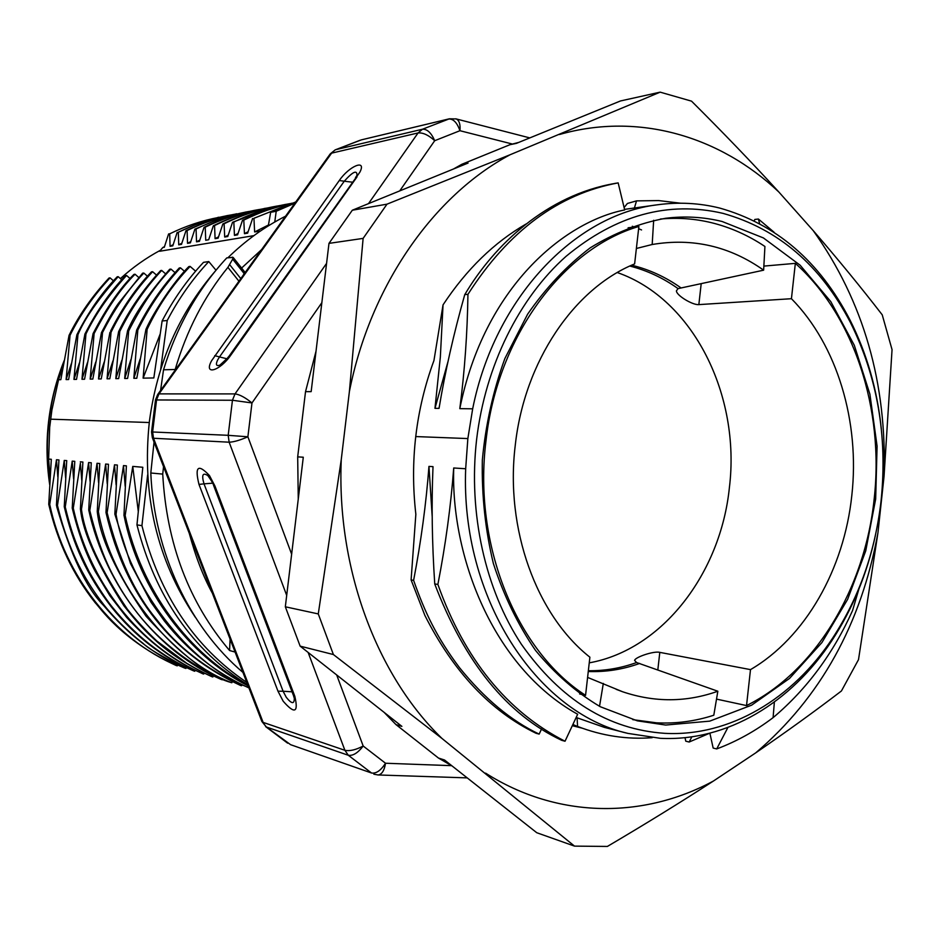 <?xml version="1.0" encoding="UTF-8"?>
<svg xmlns="http://www.w3.org/2000/svg" width="939" height="939" viewBox="0 0 939 939"><rect width="100%" height="100%" fill="white"/><g stroke="black" fill="none" stroke-linecap="round" stroke-linejoin="round"><path stroke-width="1.41" d="M360.153 140.24L335.164 149.888L329.988 154.242L157.893 394.216M155.51 399.861L157.717 394.45L158.984 393.887L156.59 399.732L152.623 431.928L153.527 438.255L152.353 437.691L151.543 431.94L228.189 435.32L232.449 400.26L235.02 393.899C239.527 394.45 245.185 397.467 251.981 402.948L321.854 302.675M152.435 437.903L261.723 721.093L266.383 727.009L290.597 744.686L371.539 773.008L348.322 755.273L344.895 750.296C349.742 751.317 355.834 749.885 363.182 746.024L336.69 674.965M160.651 369.438L167.212 320.528C178.739 298.52 192.601 278.871 208.787 261.57L215.982 270.209M246.804 682.43C194.526 647.171 159.571 594.915 141.93 525.664L147.623 474.946M274.763 222.015L276.207 211.263L294.881 203.188M276.207 211.263L270.655 212.308L268.308 225.876M260.502 230.971L254.633 231.956L253.941 218.294L287.017 205.125M253.953 218.271L288.038 204.737M247.638 233.118L252.603 218.505M247.685 233.142L244.457 233.682L243.788 220.113C260.209 212.097 276.359 206.451 292.252 203.164M243.8 220.078L242.497 220.313L237.59 234.832M237.614 234.844L234.445 235.384L233.823 222.05C251.276 213.493 268.507 207.625 285.515 204.444L290.538 203.54M233.834 222.038L232.555 222.273M227.766 236.487L232.543 222.261L272.474 207.425M227.801 236.511L224.691 237.039L224.104 223.752C241.405 215.324 258.495 209.538 275.35 206.38L280.914 205.383M224.116 223.717L222.86 223.952M218.106 238.142L222.872 223.952C239.961 215.63 257.004 209.855 274.047 206.615L277.005 206.064M218.13 238.154L215.09 238.67L214.55 225.595L213.341 225.806L208.681 239.738L205.723 240.255M261.934 209.057L255.678 210.16C238.518 213.435 221.698 219.104 205.218 227.168L205.735 240.243M205.23 227.144L204.056 227.355C219.151 219.738 235.947 214.08 254.434 210.359L259.293 209.491M199.42 241.3L204.045 227.355M199.455 241.323L196.544 241.816L199.831 240.055M249.081 211.463L246.218 211.991C228.74 215.395 212.026 221.052 196.063 228.999L196.533 241.828M196.075 228.975L194.889 229.198L190.371 242.849L187.53 243.342L187.096 230.525L185.992 230.712C202.847 222.613 219.421 217.062 235.701 214.045L236.863 213.846C219.82 217.097 203.235 222.66 187.107 230.548M181.497 244.34L185.969 230.701M181.532 244.363L178.727 244.833L181.873 243.166M233.553 214.515L227.778 215.524C210.864 218.775 194.385 224.339 178.328 232.25L178.739 244.821M178.34 232.203L197.706 223.717L219.292 217.355M169.689 233.788L170.065 246.3L172.799 245.842L177.166 232.426M169.701 233.764L168.597 233.964L164.29 247.297L162.799 247.532L159.653 251.265L253.894 235.642M169.724 233.823C185.664 226.029 202.073 220.536 218.951 217.367M173.128 244.68L170.065 246.3M295.785 201.932L270.655 212.308M268.46 225.008L254.633 231.956M248.119 231.722L244.457 233.682M242.532 220.313L262.979 211.533L283.59 205.207M238.025 233.459L234.445 235.384M228.212 235.149L224.691 237.039M218.552 236.816L215.09 238.67M214.538 225.536C231.064 217.402 248.049 211.674 265.491 208.341L267.979 207.883M264.211 208.587C246.793 211.909 229.82 217.637 213.317 225.771M239.281 213.458L216.78 219.914L194.866 229.163M190.781 241.605L187.53 243.342M164.513 246.628L162.799 247.532M177.271 665.845L176.156 665.493M57.831 476.871L56.469 459.746L49.732 504.466C64.685 575.325 113.795 639.107 177.26 665.798L177.753 664.906M65.636 477.869L64.251 460.427L57.467 505.487C70.754 561.311 93.548 591.382 104.264 605.338C118.279 623.015 136.507 638.45 143.115 643.368C147.916 648.38 162.189 656.748 185.91 668.474L186.403 667.594M195.183 670.364L194.725 671.197L193.598 670.869C161.848 657.018 134.418 635.703 111.342 606.923C86.634 574.75 73.477 545.359 64.263 506.755L65.249 506.884L72.221 461.119L73.618 478.949M203.716 674.061L202.554 673.697M80.39 463.256L73.277 508.105C91.893 592.697 149.195 650.95 203.716 674.038L204.197 673.146M80.484 509.22C82.925 532.519 97.445 564.762 124.042 605.948C139.406 625.397 146.261 632.017 157.541 642.217C172.471 655.352 190.523 666.819 211.686 676.596L212.848 676.984C206.744 674.495 198.07 669.941 186.838 663.345L156.86 641.032C145.205 630.01 135.357 619.388 127.328 609.153C100.004 568.482 84.71 535.218 81.458 509.361L88.595 462.551L91.259 462.774L88.736 510.006C105.919 588.577 159.067 652.37 221.064 679.402L222.273 679.789M212.883 676.89L213.446 675.869M98.572 482.529L97.034 463.279L89.792 510.523C96.553 538.141 104.886 560.818 114.816 578.565C138.843 623.296 174.654 657.018 222.261 679.73L222.766 678.838M231.827 682.759L230.583 682.371C208.963 676.432 180.804 654.401 146.108 616.301C116.377 572.931 100.097 538 97.257 511.509L98.384 511.673C111.142 583.718 171.978 660.622 231.827 682.735L232.403 681.702M242.133 684.766L241.593 685.74L240.325 685.388M138.291 511.544L132.751 466.401L142.81 467.27L136.953 524.889C155.475 596.805 192.389 650.105 247.708 684.789M132.751 466.401L125.133 515.711L124.007 515.417C138.902 590.197 189.443 656.514 248.107 685.834M247.943 685.376C189.173 654.201 141.496 590.842 125.204 515.699M123.96 515.429L126.389 465.85L123.502 465.591L116.025 514.326C128.608 585.913 188.927 664.648 248.812 687.641M125.18 486.308L123.49 465.591M248.905 687.9C216.123 673.075 187.941 650.774 164.372 620.996L150.991 602.204L130.498 563.541L114.851 514.161L116.025 514.326M114.851 514.161L117.363 465.051L114.499 464.805L107.128 512.706C118.279 557.555 134.641 592.979 156.214 618.977C176.825 646.173 205.277 668.427 241.581 685.74M116.131 484.935L114.499 464.805M240.349 685.376C173.046 653.802 126.014 598.307 105.978 512.541L107.116 512.706M105.978 512.541L108.455 464.277L105.649 464.03L98.384 511.673M107.246 483.843L105.649 464.042M97.257 511.509L99.78 463.526L97.034 463.279M88.771 510.006L89.628 510.44M90.074 481.39L88.595 462.551M80.402 509.208L81.447 509.361M80.402 509.196L82.89 462.047M80.296 461.824L82.914 462.047M81.752 480.193L80.367 463.267M73.219 508.116L72.162 508.034M202.542 673.709C198.681 671.197 167.4 661.678 126.648 617.369L109.863 595.725L95.332 571.581C85.942 553.998 78.277 532.988 72.362 508.562M72.233 508.022L74.78 461.342L72.209 461.119M194.713 671.268C162.858 657.218 135.357 635.773 112.199 606.946C109.581 603.754 101.095 592.732 89.205 571.816C74.885 543.564 70.284 527.648 65.225 506.896M64.251 506.755L66.728 460.638M64.263 460.427L66.775 460.638M56.41 505.335L57.455 505.487M184.795 668.145C155.405 655.715 128.279 634.764 103.431 605.291C86.329 588.002 70.754 555.078 56.692 506.52M56.434 505.335L58.946 459.957M56.481 459.746L58.957 459.957M176.145 665.505C120.251 639.588 99.44 606.676 95.32 602.885C73.125 574.997 57.596 542.143 48.746 504.325L49.732 504.466M48.746 504.325L51.316 459.288L48.628 459.065L50.072 477.775M109.006 278.014L110.063 277.862C93.665 295.433 80.32 314.577 70.049 335.282L69.052 335.364L60.835 379.673L58.57 379.72L51.903 410.038L49.697 427.268L48.628 459.065M136.953 524.889L141.93 525.664M50.671 419.181L149.254 422.527M167.212 320.528L162.118 320.962L153.832 377.948L143.127 378.147L160.217 333.861M147.141 329.307L145.921 329.401C154.172 310.797 175.088 280.104 188.833 266.582L190.112 266.406C172.811 284.482 158.491 305.457 147.141 329.307L143.127 378.147M133.843 378.311L136.789 378.264L145.921 329.401M180.464 267.826C163.28 286.43 149.066 307.182 137.822 330.07L133.831 378.311L140.157 359.027M137.822 330.058L136.625 330.152C147.834 307.311 162.036 286.595 179.232 268.002M175.03 272.627L170.933 269.082C155.686 284.787 141.601 305.41 128.678 330.951L124.699 378.487L127.587 378.429L136.625 330.152M128.678 330.951L127.587 330.692C134.711 313.849 148.749 293.367 169.701 269.247L170.921 269.082M118.643 378.605L127.575 330.692M118.631 378.593L115.814 378.652L121.847 360.259M117.164 276.817L118.197 276.676C97.879 299.647 84.451 318.978 77.949 334.66L73.958 379.426L76.517 379.379L84.921 334.038L85.954 333.979L81.975 379.286L84.569 379.227L93.067 333.58L94.123 333.509L90.179 379.121L92.832 379.074L101.447 332.641L102.527 332.57L98.513 378.969L101.236 378.922L109.922 332.371L111.037 332.289L107.069 378.816L109.816 378.757L118.643 331.561L119.781 331.467L115.814 378.652M77.949 334.66L76.881 334.742C88.536 311.748 101.964 292.44 117.175 276.829M70.049 335.282L66.117 379.579L68.606 379.532L76.881 334.742M208.787 261.57L203.505 262.345C187.389 279.54 173.598 299.083 162.118 320.962M190.112 266.406L195.605 271.171M179.22 267.991L180.464 267.815L184.502 271.324M124.699 378.487L130.885 359.637M119.769 331.455C131.143 308.591 145.111 288.261 161.672 270.432L160.534 270.632M161.649 270.409L165.546 273.801M118.643 331.561C129.183 309.87 143.151 289.576 160.569 270.667M107.069 378.816L112.95 360.881M111.037 332.289C122.187 309.518 136.049 289.329 152.611 271.7L156.52 275.092M151.437 271.876C136.049 287.956 122.434 307.663 110.614 330.974M151.449 271.876L152.576 271.711M98.513 378.969L104.217 361.938M102.527 332.57C113.701 310.234 127.469 290.397 143.831 273.073L147.446 276.219M143.831 273.073L142.622 273.155L118.56 303.18C114.335 308.943 108.631 318.767 101.447 332.641M90.179 379.121L95.813 361.938M94.135 333.509C107.339 307.98 120.967 288.214 135.04 274.223L138.702 277.416M135.028 274.235L133.948 274.388C120.004 288.226 106.389 307.957 93.09 333.568M81.975 379.286L87.503 362.501M130.098 278.543L126.53 275.444C108.478 295.515 94.956 315.034 85.954 333.967M84.921 334.038C96.834 310.809 110.356 291.348 125.486 275.679L126.495 275.467M73.958 379.426L79.357 363.064M118.197 276.676L121.73 279.752M66.117 379.579L71.364 363.593M110.063 277.862L113.455 280.82M69.052 335.364C78.888 315.269 92.21 296.161 109.018 278.014M63.324 365.4L58.57 379.72M160.569 250.185C146.249 257.826 132.857 267.298 120.403 278.59M49.673 484.571C43.405 441.741 48.241 400.401 64.192 360.564C48.746 400.108 43.922 441.095 49.732 483.526M244.563 271.77L233.13 257.415L226.78 257.896C197.965 288.942 176.872 326.244 163.527 369.802L160.581 390.46M261.617 249.586L241.605 268.049M154.043 442.058L150.803 472.998C154.102 552.508 189.748 627.381 242.931 672.406M233.083 257.392L232.684 259.152L244.14 273.542L244.516 271.747M244.14 273.542L243.307 275.104M175.088 370.236L175.182 369.485C186.568 330.657 204.15 296.618 227.919 267.357L232.684 259.152M227.919 267.357L238.94 281.207M150.803 472.998L162.729 474.101C166.602 543.622 188.88 602.427 229.574 650.527L235.079 652.053M230.09 639.13L229.574 650.527M189.279 533.375C195.652 556.897 203.352 576.839 212.367 593.202M162.729 474.101L163.539 466.683M175.182 369.485L163.527 369.802M212.672 483.174L204.021 483.843C201.439 474.958 202.718 472.211 207.859 475.615L210.348 478.561M293.402 695.376L294.306 698.229C294.353 704.367 291.665 704.05 286.242 697.266L283.097 691.233L292.052 691.82M352.301 182.166L344.261 181.227C352.864 171.614 357.113 169.666 357.008 175.382L355.494 177.659M229.245 356.538L219.879 365.142C216.24 366.398 215.501 364.672 217.648 359.954L219.515 356.926L226.968 358.804M290.597 744.686L371.539 773.008C376.175 773.759 380.835 770.508 385.518 763.243C384.38 770.45 381.938 774.37 378.182 774.968L377.807 774.957M291.642 554.163L247.884 436.788C239.997 440.238 233.741 442.046 229.139 442.199L153.527 438.255L263.131 722.396L344.895 750.296L308.133 652.441M399.732 190.899L434.71 140.697C428.571 135.087 423.031 132.505 418.066 132.951L331.608 153.139L158.984 393.887L235.02 393.899L326.572 263.389M455.697 118.795L456.237 118.936C459.253 120.392 460.486 124.312 459.946 130.709L434.71 140.697C431.259 132.81 427.175 128.983 422.48 129.23L449.429 118.795L361.374 139.864L335.786 149.665L422.48 129.23L418.066 132.951L368.499 203.622M641.548 229.938L638.626 228.705M634.353 227.015L632.287 226.252M572.896 724.497L577.579 726.469L572.438 725.483M572.332 725.706L582.121 728.159M624.541 209.374L657.558 204.772C574.95 214.562 494.806 297.769 472.669 408.817L459.805 408.653C464.664 371.328 467.376 333.228 467.939 294.33L464.758 294.6C453.678 333.768 445.109 371.703 439.041 408.383L434.968 408.336L440.344 357.066L443.044 304.858L433.947 360.529C415.813 409.838 409.791 461.108 415.848 514.314L411.094 579.926L413.594 580.372M541.592 728.887L539.162 734.11L535.958 733.242C490.463 711.14 453.396 671.784 424.745 615.186M432.186 516.544L428.959 466.39L433.008 466.648C431.447 503.75 432.022 542.848 434.745 583.917L437.879 584.445C445.567 544.949 450.837 506.133 453.713 467.986L465.674 468.749C460.556 597.568 536.462 712.83 627.909 733.394L660.352 738.312C726.892 741.74 791.143 702.654 831.813 640.715C852.448 609.235 866.99 574.105 875.418 535.312M539.127 734.098C511.016 720.765 484.442 698.581 459.394 667.547C436.365 636.759 425.003 612.639 413.606 580.361C421.024 541.733 426.142 503.738 428.959 466.39M424.78 615.186L411.094 579.926M685.012 737.655L685.763 741.176L689.167 742.033L691.855 736.822M709.426 733.312L689.167 742.021M384.11 712.349L395.976 724.591L438.478 758.055L452.222 766.06M316.009 351.268L305.527 391.645L297.686 456.87L298.262 499.032M518.739 142.411L509.994 144.688L461.835 164.29L453.514 168.985M297.686 456.87L303.285 457.223L285.327 606.794L300.14 646.138L401.892 726.375L395.976 724.591M333.392 654.542L318.274 613.918L341.256 459.629C336.561 568.67 376.868 675.575 442.023 738.488L333.392 654.542L300.14 646.138M285.327 606.794L318.274 613.918M461.835 164.29L468.045 163.069L352.325 210.219L328.979 243.377L311.161 391.633L305.527 391.645M341.256 459.629L349.39 391.551L363.123 238.389L386.997 204.162L510.065 154.759L660.164 92.151L620.491 100.954L516.356 143.385L509.994 144.688M352.325 210.219L386.997 204.162M363.123 238.389L328.979 243.377M882.226 314.823L892.05 349.637L884.033 476.484C887.144 383.218 863.54 301.255 813.221 230.618C838.081 259.387 861.086 287.451 882.226 314.823M884.033 476.484L877.965 532.636L858.504 659.648L841.426 690.975C814.982 711.187 786.424 731.81 755.719 752.867L713.476 781.002C680.575 802.34 645.21 824.149 607.38 846.438L574.515 846.121L442.023 738.488M438.478 758.055L444.534 760.003L536.768 832.729L574.515 846.121M713.476 781.002C643.708 818.702 558.189 819.195 485.569 773.126M349.39 391.551C370.436 285.186 433.759 195.523 510.065 154.759M660.164 92.151L691.538 101.154C722.748 132.211 751.834 162.47 778.795 191.955L813.221 230.618M559.386 134.523C638.919 111.858 720.131 136.507 778.795 191.955M877.965 532.636C861.192 624.271 820.44 697.677 755.719 752.867M443.044 304.858C466.425 269.411 494.114 242.45 526.122 223.975M660.434 219.033C677.852 217.437 694.93 218.67 711.656 222.743C730.554 227.426 748.313 235.337 764.921 246.476L763.642 270.174L678.064 288.613L676.444 290.785C676.045 295.198 692.595 305.269 698.851 304.612L791.436 298.708L795.345 263.354L763.853 266.101M680.505 203.2L658.685 200.582L636.525 200.876L627.416 203.458L624.095 207.542M634.412 207.988L636.525 200.876M632.874 208.2L634.377 208M763.642 270.174C729.779 246.241 692.63 237.673 652.182 244.504L653.661 220.289M636.372 248.483L652.182 244.504M628.109 227.801L638.884 226.452L634.623 263.918C574.198 288.414 524.396 361.386 515.265 445.262C504.959 528.939 536.521 615.139 589.892 657.194L585.56 695.341C516.626 651.032 472.927 544.843 485.979 440.896C497.247 336.62 563.2 248.483 638.884 226.452M585.56 695.341L579.609 693.944M795.345 263.354C854.349 315.962 884.233 409.592 874.186 498.855C864.936 588.19 815.768 671.268 746.528 705.576L750.496 669.624L659.8 652.37C653.99 650.75 635.081 657.171 634.6 660.41L636.595 662.535L717.842 691.233C686.468 702.384 654.729 702.572 622.651 691.773L587.591 677.406M717.842 691.233L713.804 715.225C695.106 721.293 675.998 723.816 656.478 722.819L632.816 719.661M599.528 706.328L603.319 683.416M577.579 726.469L577.086 717.854M577.591 726.457C602.134 735.894 626.994 739.639 652.159 737.69M576.17 717.478L604.376 727.373L627.909 733.394M665.692 725.049L637.358 720.847L600.244 706.703C576.487 692.595 554.926 673.85 535.559 650.469C517.894 624.728 503.844 595.76 493.386 563.564C485.322 530.077 481.637 495.592 482.329 460.087C485.604 424.721 493.128 390.859 504.889 358.487L527.612 314.201C545.993 287.733 566.851 265.62 590.197 247.861C614.493 232.919 639.6 223.071 665.54 218.294C684.777 215.888 703.628 216.956 722.091 221.487L763.407 237.931L800.134 265.209L830.804 301.63L854.314 345.306L869.901 394.18L877.085 446.142L875.664 499.079L865.735 550.853L847.624 599.375L821.918 642.558L789.511 678.451L751.611 705.177L709.72 721.14L665.692 725.049M664.765 733.336C608.402 729.521 560.63 699.86 521.427 644.33C485.263 589.539 468.138 513.328 476.613 439.499C485.369 365.694 519.208 297.886 566.111 256.288C616.031 214.961 668.322 200.653 722.995 213.364C778.22 228.905 820.721 265.326 850.499 322.64C877.366 376.915 887.59 436.001 881.169 499.9C875.43 551.123 859.314 597.098 832.823 637.827C792.903 698.593 729.896 736.833 664.765 733.336M472.669 408.817L467.857 438.572L465.674 468.749M434.968 408.336L447.938 361.785M439.37 406.399L438.971 408.383M459.805 408.653C484.184 287.264 564.186 221.886 624.693 209.937M657.558 204.772C678.756 201.908 699.496 203.012 719.79 208.082C776.142 224.045 819.489 261.242 849.818 319.659C866.814 353.252 877.319 389.791 881.357 429.287M464.782 294.6C494.184 244.915 546.909 195.101 614.81 183.469M467.951 294.33C508.457 231.053 558.529 193.915 618.167 182.894L624.681 209.96M614.752 183.434L618.167 182.894M759.616 223.576L758.395 219.033L774.029 232.191M758.395 219.033L754.827 219.456L754.205 220.782M467.857 438.572L415.695 436.565M453.725 467.986C450.732 554.879 492.2 666.901 577.673 714.262L565.032 741.235C506.931 711.48 464.547 659.225 437.891 584.445M565.032 741.235L561.698 740.319C507.095 714.673 464.77 662.547 434.71 583.929M858.845 589.234L852.553 610.561C833.327 653.333 807.047 688.85 773.748 717.103M773.079 717.654C755.472 731 736.681 741.423 716.703 748.935L727.889 727.49M709.884 733.195L713.159 748.054L716.703 748.935M774.37 702.032L773.09 717.666M716.516 699.109L746.528 705.576M750.496 669.624C805.509 637.522 844.102 568.999 851.814 495.51C860.054 422.081 837.353 345.247 791.436 298.708M589.246 662.852C662.511 649.729 720.729 573.13 729.403 487.494C740.742 395.366 693.322 298.966 617.31 272.556M361.374 139.864L448.666 119.007C453.361 118.748 457.117 122.657 459.946 130.709L512.354 144.031M151.555 431.917L155.487 399.955L232.449 400.26L251.981 402.948L247.884 436.788L228.189 435.32L229.139 442.199L286.688 595.385M261.864 721.481L266.383 727.009L348.322 755.273C352.97 756.001 357.923 752.925 363.182 746.024L385.518 763.243L451.483 765.661M232.179 257.098L233.083 258.225M229.715 264.716L240.795 278.625M214.949 486.026L294.834 696.327C298.59 712.724 294.705 714.368 283.202 701.233L277.979 691.198L198.986 484.418C194.573 466.46 198.07 463.514 209.491 475.592L214.949 486.026L213.54 485.228C213.529 483.785 207.449 474.265 207.859 475.615L213.728 484.172M277.979 691.198L283.097 691.233L204.021 483.843L198.986 484.418M213.646 485.522L293.226 694.907L294.834 696.327M357.02 176.884L230.912 355.001C219.843 371.163 203.305 375.811 211.604 360.717L339.284 180.523C349.191 166.003 366.926 158.656 359.837 172.224L229.585 355.447M214.726 355.67L219.515 356.926L344.261 181.227L339.284 180.523M219.879 365.142C222.449 363.616 225.606 360.494 229.362 355.775L230.912 355.001M631.677 265.197C649.377 269.516 665.868 277.111 681.151 288.003M629.799 266.054C647.053 270.432 663.145 277.956 678.064 288.613M701.198 283.672L698.851 304.612M636.595 662.535C620.925 668.192 604.845 670.927 588.354 670.728M639.694 663.427C622.98 669.448 605.831 672.148 588.26 671.526M659.8 652.37L657.828 669.883M335.164 149.888L330.246 153.879M287.651 743.183L265.643 726.622M149.383 421.482C157.165 363.393 178.938 313.497 214.702 271.794M227.954 257.72C245.513 240.56 264.716 226.71 285.562 216.193M217.789 217.437L218.928 217.214M284.165 204.679L285.503 204.42M264.199 208.517L265.479 208.27M254.434 210.371L255.678 210.136M244.973 212.202L246.218 211.968M235.689 213.998L236.851 213.775M226.592 215.724L227.766 215.501M195.324 617.287C156.942 559.949 141.625 494.712 149.383 421.552M373.851 774.194L378.182 774.968L467.223 777.879M529.796 137.904L456.237 118.936L449.429 118.795M616.148 689.32L622.651 691.773M832.823 637.827L831.813 640.715M850.499 322.64L849.818 319.659"/></g></svg>
